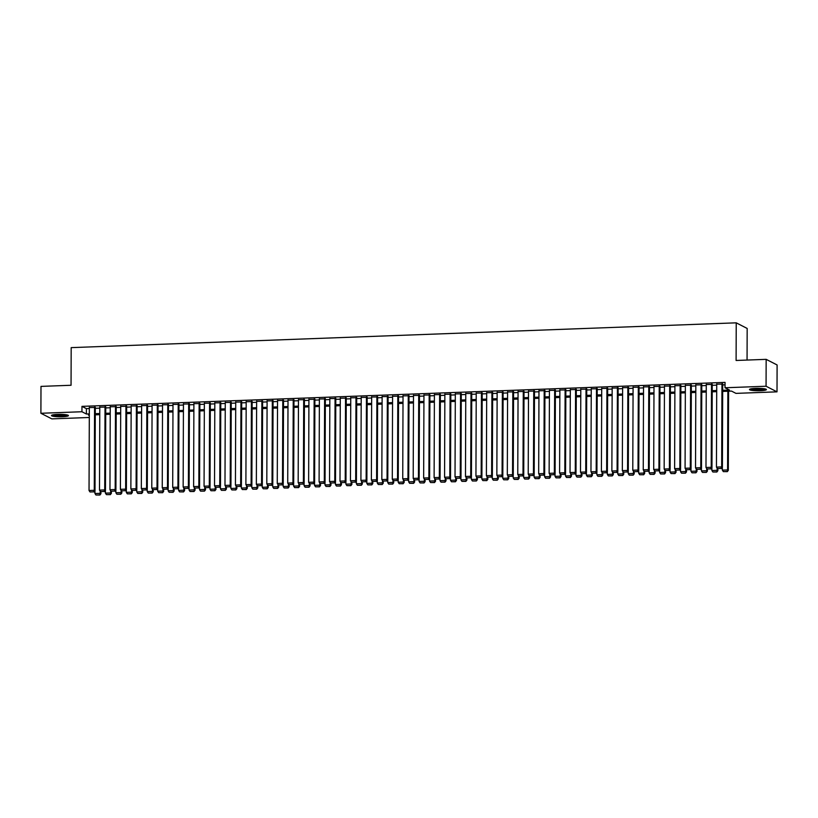 <?xml version="1.0" encoding="UTF-8"?>
<svg xmlns="http://www.w3.org/2000/svg" width="818" height="818" viewBox="0 0 818 818"><rect width="100%" height="100%" fill="white"/><g stroke="black" fill="none" stroke-linecap="round" stroke-linejoin="round"><path stroke-width="1.23" d="M57.659 414.389A8.477 1.217 0.2 0 1 68.436 415.595A8.477 1.217 0.2 0 1 62.27 416.751A8.477 1.217 0.2 0 1 51.483 415.544A8.477 1.217 0.2 0 1 57.659 414.389M755.638 388.366A8.477 1.217 0.2 0 1 766.415 389.572A8.477 1.217 0.2 0 1 760.249 390.728A8.477 1.217 0.2 0 1 749.472 389.511A8.477 1.217 0.2 0 1 755.638 388.366M747.059 360.063L747.171 328.447L736.231 322.834L71.186 347.63L71.054 385.268L40.992 386.393L40.9 413.274L81.943 411.74L86.381 414.01L89.305 413.908M736.231 322.834L736.098 360.472L766.159 359.347L777.1 364.961L777.008 391.842L735.965 393.376L731.527 391.096L722.672 391.433M89.295 417.487L51.841 418.877L40.9 413.274M95.297 407.456L89.336 407.558M105.757 407.067L99.786 407.17M116.217 406.669L110.246 406.781M126.667 406.28L120.706 406.382M137.127 405.892L131.156 405.994M147.588 405.503L141.616 405.605M158.038 405.114L152.076 405.217M168.498 404.726L162.526 404.828M178.958 404.337L172.987 404.44M189.408 403.949L183.436 404.051M199.868 403.55L193.897 403.652M210.318 403.162L204.357 403.264M220.778 402.773L214.807 402.875M231.238 402.384L225.267 402.487M241.688 401.996L235.727 402.098M252.148 401.607L246.177 401.71M262.609 401.219L256.637 401.321M273.059 400.82L267.097 400.932M283.519 400.431L277.547 400.534M293.979 400.043L288.008 400.145M304.429 399.654L298.468 399.757M314.889 399.266L308.918 399.368M325.349 398.877L319.378 398.979M335.799 398.489L329.838 398.591M346.259 398.1L340.288 398.202M356.72 397.701L350.748 397.814M367.17 397.313L361.208 397.415M377.63 396.924L371.658 397.027M388.09 396.536L382.118 396.638M398.54 396.147L392.579 396.249M409 395.759L403.029 395.861M419.46 395.37L413.489 395.472M429.91 394.982L423.949 395.084M440.37 394.583L434.399 394.695M450.83 394.194L444.859 394.296M461.28 393.806L455.319 393.908M471.741 393.417L465.769 393.519M482.201 393.029L476.229 393.131M492.651 392.64L486.69 392.742M503.111 392.251L497.139 392.354M513.571 391.863L507.6 391.965M524.021 391.464L518.05 391.566M534.481 391.076L528.51 391.178M544.931 390.687L538.97 390.789M555.391 390.298L549.42 390.401M565.851 389.91L559.88 390.012M576.301 389.521L570.34 389.624M586.762 389.133L580.79 389.235M597.222 388.744L591.25 388.847M607.672 388.346L601.711 388.448M618.132 387.957L612.161 388.059M628.592 387.568L622.621 387.671M639.042 387.18L633.081 387.282M649.502 386.791L643.531 386.894M659.962 386.403L653.991 386.505M670.412 386.014L664.451 386.116M680.873 385.615L674.901 385.728M691.333 385.227L685.361 385.329M701.783 384.838L695.821 384.941M712.243 384.45L706.271 384.552M722.683 390.288L729.462 390.043L725.024 387.763L725.045 382.384L81.964 406.362L86.391 408.642L89.326 408.53M95.297 408.305L99.786 408.141M105.757 407.916L110.246 407.753M116.207 407.528L120.696 407.364M126.667 407.139L131.156 406.965M137.127 406.75L141.616 406.577M147.577 406.362L152.066 406.188M158.038 405.963L162.526 405.8M168.498 405.575L172.976 405.411M178.948 405.186L183.436 405.022M189.408 404.798L193.897 404.634M199.868 404.409L204.347 404.245M210.318 404.02L214.807 403.847M220.778 403.632L225.267 403.458M231.238 403.243L235.717 403.069M241.688 402.845L246.177 402.681M252.148 402.456L256.637 402.292M262.598 402.067L267.087 401.904M273.059 401.679L277.547 401.515M283.519 401.29L288.008 401.117M293.969 400.902L298.458 400.728M304.429 400.513L308.918 400.339M314.889 400.114L319.378 399.951M325.339 399.726L329.828 399.562M335.799 399.337L340.288 399.174M346.259 398.949L350.748 398.785M356.709 398.56L361.198 398.397M367.17 398.172L371.658 397.998M377.63 397.783L382.118 397.609M388.08 397.395L392.568 397.221M398.54 396.996L403.029 396.832M409 396.607L413.489 396.444M419.45 396.219L423.939 396.055M429.91 395.83L434.399 395.667M440.37 395.442L444.859 395.278M450.82 395.053L455.309 394.879M461.28 394.665L465.769 394.491M471.741 394.276L476.229 394.102M482.191 393.877L486.679 393.714M492.651 393.489L497.139 393.325M503.111 393.1L507.589 392.937M513.561 392.712L518.05 392.548M524.021 392.323L528.51 392.159M534.481 391.934L538.96 391.761M544.931 391.546L549.42 391.372M555.391 391.157L559.88 390.984M565.851 390.759L570.33 390.595M576.301 390.37L580.79 390.206M586.762 389.981L591.25 389.818M597.212 389.593L601.7 389.429M607.672 389.204L612.161 389.041M618.132 388.816L622.621 388.642M628.582 388.427L633.071 388.253M639.042 388.029L643.531 387.865M649.502 387.64L653.991 387.476M659.952 387.251L664.441 387.088M670.412 386.863L674.901 386.699M680.873 386.474L685.361 386.311M691.322 386.086L695.811 385.912M701.783 385.697L706.271 385.523M712.243 385.309L716.732 385.135M722.693 384.91L725.034 384.828M722.703 384.061L716.732 384.163M766.159 359.347L766.067 386.239L777.008 391.842M81.964 406.362L81.943 411.74M725.024 387.763L766.067 386.239M95.277 413.683L99.765 413.519M105.737 413.294L110.225 413.131M116.187 412.906L120.675 412.732M126.647 412.517L131.136 412.344M137.107 412.119L141.596 411.955M147.557 411.73L152.046 411.566M158.017 411.342L162.506 411.178M168.477 410.953L172.966 410.789M178.927 410.564L183.416 410.401M189.387 410.176L193.876 410.002M199.848 409.787L204.336 409.613M210.298 409.399L214.786 409.225M220.758 409L225.247 408.836M231.218 408.611L235.707 408.448M241.668 408.223L246.157 408.059M252.128 407.834L256.617 407.671M262.588 407.446L267.077 407.282M273.038 407.057L277.527 406.883M283.498 406.669L287.987 406.495M293.959 406.28L298.447 406.106M304.408 405.881L308.897 405.718M314.869 405.493L319.357 405.329M325.329 405.104L329.818 404.941M335.779 404.716L340.268 404.552M346.239 404.327L350.728 404.164M356.699 403.939L361.178 403.765M367.149 403.55L371.638 403.376M377.609 403.162L382.098 402.988M388.069 402.763L392.548 402.599M398.519 402.374L403.008 402.211M408.98 401.986L413.468 401.822M419.429 401.597L423.918 401.433M429.89 401.209L434.378 401.045M440.35 400.82L444.839 400.646M450.8 400.431L455.289 400.258M461.26 400.043L465.749 399.869M471.72 399.644L476.209 399.481M482.17 399.256L486.659 399.092M492.63 398.867L497.119 398.703M503.09 398.478L507.579 398.315M513.54 398.09L518.029 397.916M524.001 397.701L528.489 397.528M534.461 397.313L538.95 397.139M544.911 396.914L549.399 396.75M555.371 396.526L559.86 396.362M565.831 396.137L570.32 395.973M576.281 395.748L580.77 395.585M586.741 395.36L591.23 395.196M597.201 394.971L601.69 394.797M607.651 394.583L612.14 394.409M618.111 394.194L622.6 394.02M628.572 393.795L633.06 393.632M639.022 393.407L643.51 393.243M649.482 393.018L653.971 392.855M659.942 392.63L664.431 392.466M670.392 392.241L674.881 392.078M680.852 391.853L685.341 391.679M691.312 391.464L695.791 391.29M701.762 391.076L706.251 390.902M712.222 390.677L716.711 390.513M89.305 415.043L88.446 415.074L89.305 415.513M716.701 391.648L712.212 391.822M706.251 392.047L701.762 392.211M695.791 392.435L691.302 392.599M685.331 392.824L680.852 392.988M674.881 393.213L670.392 393.376M664.42 393.601L659.932 393.765M653.96 393.99L649.482 394.164M643.51 394.378L639.022 394.552M633.05 394.767L628.561 394.941M622.59 395.166L618.111 395.329M612.14 395.554L607.651 395.718M601.68 395.943L597.191 396.106M591.23 396.331L586.741 396.495M580.77 396.72L576.281 396.883M570.31 397.108L565.821 397.282M559.86 397.497L555.371 397.671M549.399 397.885L544.911 398.059M538.939 398.284L534.451 398.448M528.489 398.673L524.001 398.836M518.029 399.061L513.54 399.225M507.569 399.45L503.08 399.613M497.119 399.838L492.63 400.002M486.659 400.227L482.17 400.401M476.199 400.615L471.71 400.789M465.749 401.004L461.26 401.178M455.289 401.403L450.8 401.566M444.828 401.791L440.34 401.955M434.378 402.18L429.89 402.344M423.918 402.568L419.429 402.732M413.458 402.957L408.969 403.121M403.008 403.346L398.519 403.519M392.548 403.734L388.059 403.908M382.088 404.123L377.599 404.296M371.638 404.521L367.149 404.685M361.178 404.91L356.689 405.074M350.717 405.299L346.239 405.462M340.268 405.687L335.779 405.851M329.807 406.076L325.319 406.239M319.347 406.464L314.869 406.638M308.897 406.853L304.408 407.027M298.437 407.252L293.948 407.415M287.977 407.64L283.498 407.804M277.527 408.029L273.038 408.192M267.067 408.417L262.578 408.581M256.617 408.806L252.128 408.969M246.157 409.194L241.668 409.368M235.696 409.583L231.208 409.757M225.247 409.971L220.758 410.145M214.786 410.37L210.298 410.534M204.326 410.759L199.837 410.922M193.876 411.147L189.387 411.311M183.416 411.536L178.927 411.699M172.956 411.924L168.467 412.088M162.506 412.313L158.017 412.487M152.046 412.701L147.557 412.875M141.586 413.09L137.097 413.264M131.136 413.489L126.647 413.652M120.675 413.877L116.187 414.041M110.215 414.266L105.727 414.429M99.765 414.654L95.277 414.818M86.391 408.642L86.381 414.01M721.957 383.683L721.67 466.914L722.406 467.293L722.703 383.775M716.732 383.877L716.445 467.109L721.67 466.914L721.098 468.448L717.447 468.591L721.098 468.448M722.406 467.293L721.394 468.602M717.447 468.591L716.445 467.109M727.856 391.239L727.58 469.941L722.355 470.135L722.366 467.354M727.018 471.485L723.357 471.618L727.314 471.638L727.58 469.941L728.317 470.319L728.593 391.209M722.355 470.135L723.357 471.618M727.314 471.638L728.317 470.319M765.127 388.918A7.331 1.053 0.2 0 1 759.942 389.705A7.331 1.053 0.2 0 1 750.76 388.877M752.141 388.632A6.789 0.982 -179.8 0 0 759.799 389.092A6.789 0.982 -179.8 0 0 763.746 388.673M750.045 389.082A8.425 1.217 -179.8 0 0 760.239 389.859A8.425 1.217 -179.8 0 0 765.852 389.133M67.148 414.951A7.331 1.053 0.2 0 1 62.117 415.728A7.331 1.053 0.2 0 1 54.847 415.452A7.331 1.053 0.2 0 1 52.781 414.9M54.162 414.654A6.789 0.982 -179.8 0 0 55.235 414.859A6.789 0.982 -179.8 0 0 65.767 414.695M52.066 415.104A8.425 1.217 -179.8 0 0 54.09 415.554A8.425 1.217 -179.8 0 0 67.863 415.155M711.507 384.071L711.21 467.303L711.957 467.681L712.243 384.163M706.271 384.266L705.985 467.497L711.21 467.303L710.648 468.847L706.987 468.98L710.648 468.847M711.957 467.681L710.944 468.99M706.987 468.98L705.985 467.497M701.046 384.46L700.76 467.691L701.496 468.07L701.783 384.552M695.821 384.654L695.525 467.886L700.76 467.691L700.188 469.235L696.527 469.368L700.188 469.235M701.496 468.07L700.484 469.379M696.527 469.368L695.525 467.886M690.586 384.849L690.3 468.08L691.036 468.458L691.333 384.941M685.361 385.043L685.075 468.274L690.3 468.08L689.738 469.624L686.077 469.757L689.738 469.624M691.036 468.458L690.024 469.777M686.077 469.757L685.075 468.274M680.136 385.237L679.84 468.469L680.586 468.847L680.873 385.329M674.901 385.431L674.615 468.663L679.84 468.469L679.277 470.013L675.617 470.145L679.277 470.013M680.586 468.847L679.574 470.166M675.617 470.145L674.615 468.663M717.13 468.131L717.12 470.33L711.895 470.524L711.905 467.743M716.558 471.874L712.897 472.006L716.854 472.027L717.12 470.33L717.867 470.708L717.867 468.734M711.895 470.524L712.897 472.006M716.854 472.027L717.867 470.708M706.68 468.52L706.67 470.718L701.435 470.923L701.445 468.131M706.098 472.262L702.437 472.395L706.394 472.415L706.67 470.718L707.406 471.107L707.417 469.123M701.435 470.923L702.437 472.395M706.394 472.415L707.406 471.107M696.22 468.908L696.21 471.117L690.985 471.311L690.995 468.52M695.648 472.651L691.987 472.794L695.944 472.804L696.21 471.117L696.946 471.495L696.956 469.512M690.985 471.311L691.987 472.794M695.944 472.804L696.946 471.495M685.76 469.297L685.76 471.505L680.525 471.7L680.535 468.908M685.187 473.039L681.527 473.182L685.484 473.193L685.76 471.505L686.496 471.884L686.496 469.9M680.525 471.7L681.527 473.182M685.484 473.193L686.496 471.884M669.676 385.636L669.39 468.857L670.126 469.235L670.412 385.728M664.451 385.83L664.155 469.051L669.39 468.857L668.817 470.401L665.157 470.534L668.817 470.401M670.126 469.235L669.114 470.554M665.157 470.534L664.155 469.051M675.31 469.685L675.3 471.894L670.075 472.088L670.075 469.297M674.727 473.438L671.067 473.571L675.024 473.581L675.3 471.894L676.036 472.272L676.046 470.299M670.075 472.088L671.067 473.571M675.024 473.581L676.036 472.272M659.216 386.024L658.93 469.246L659.666 469.634L659.962 386.116M653.991 386.219L653.705 469.45L658.93 469.246L658.367 470.79L654.707 470.933L658.367 470.79M659.666 469.634L658.654 470.943M654.707 470.933L653.705 469.45M664.85 470.084L664.84 472.283L659.615 472.477L659.625 469.685M664.277 473.826L660.617 473.959L664.574 473.97L664.84 472.283L665.576 472.661L665.586 470.687M659.615 472.477L660.617 473.959M664.574 473.97L665.576 472.661M648.766 386.413L648.47 469.644L649.216 470.023L649.502 386.505M643.531 386.607L643.245 469.839L648.47 469.644L647.907 471.178L644.247 471.321L647.907 471.178M649.216 470.023L648.204 471.332M644.247 471.321L643.245 469.839M654.39 470.473L654.39 472.671L649.155 472.865L649.165 470.084M653.817 474.215L650.157 474.348L654.114 474.368L654.39 472.671L655.126 473.049L655.126 471.076M649.155 472.865L650.157 474.348M654.114 474.368L655.126 473.049M638.306 386.802L638.02 470.033L638.756 470.411L639.052 386.894M633.081 386.996L632.784 470.227L638.02 470.033L637.447 471.567L633.786 471.71L637.447 471.567M638.756 470.411L637.743 471.72M633.786 471.71L632.784 470.227M643.94 470.861L643.93 473.06L638.705 473.254L638.715 470.473M643.357 474.604L639.696 474.737L643.654 474.757L643.93 473.06L644.666 473.438L644.676 471.465M638.705 473.254L639.696 474.737M643.654 474.757L644.666 473.438M627.846 387.19L627.559 470.422L628.296 470.8L628.592 387.282M622.621 387.384L622.334 470.616L627.559 470.422L626.997 471.966L623.336 472.098L626.997 471.966M628.296 470.8L627.283 472.109M623.336 472.098L622.334 470.616M633.48 471.25L633.469 473.448L628.244 473.642L628.255 470.861M632.907 474.992L629.246 475.125L633.204 475.146L633.469 473.448L634.206 473.826L634.216 471.853M628.244 473.642L629.246 475.125M633.204 475.146L634.206 473.826M617.396 387.579L617.099 470.81L617.846 471.188L618.132 387.671M612.161 387.773L611.874 471.004L617.099 470.81L616.537 472.354L612.876 472.487L616.537 472.354M617.846 471.188L616.833 472.507M612.876 472.487L611.874 471.004M623.019 471.638L623.019 473.837L617.784 474.041L617.794 471.25M622.447 475.381L618.786 475.524L622.743 475.534L623.019 473.837L623.756 474.225L623.766 472.242M617.784 474.041L618.786 475.524M622.743 475.534L623.756 474.225M606.936 387.967L606.649 471.199L607.385 471.577L607.682 388.059M601.711 388.161L601.414 471.393L606.649 471.199L606.077 472.743L602.416 472.876L606.077 472.743M607.385 471.577L606.373 472.896M602.416 472.876L601.414 471.393M612.57 472.027L612.559 474.236L607.334 474.43L607.345 471.638M611.987 475.769L608.326 475.912L612.283 475.923L612.559 474.236L613.295 474.614L613.306 472.63M607.334 474.43L608.326 475.912M612.283 475.923L613.295 474.614M596.486 388.356L596.189 471.587L596.925 471.966L597.222 388.448M591.25 388.56L590.964 471.781L596.189 471.587L595.627 473.131L591.966 473.264L595.627 473.131M596.925 471.966L595.923 473.285M591.966 473.264L590.964 471.781M602.109 472.415L602.099 474.624L596.874 474.818L596.884 472.027M601.537 476.158L597.876 476.301L601.833 476.311L602.099 474.624L602.846 475.002L602.846 473.029M596.874 474.818L597.876 476.301M601.833 476.311L602.846 475.002M591.649 472.804L591.649 475.013L586.414 475.207L586.424 472.415M591.077 476.557L587.416 476.689L591.373 476.7L591.649 475.013L592.385 475.391L592.396 473.417M586.414 475.207L587.416 476.689M591.373 476.7L592.385 475.391M581.199 473.203L581.189 475.401L575.964 475.595L575.974 472.804M580.616 476.945L576.966 477.078L580.913 477.099L581.189 475.401L581.925 475.779L581.935 473.806M575.964 475.595L576.966 477.078M580.913 477.099L581.925 475.779M586.025 388.754L585.729 471.976L586.475 472.354L586.762 388.847M580.8 388.949L580.504 472.17L585.729 471.976L585.167 473.52L581.506 473.653L585.167 473.52M586.475 472.354L585.463 473.673M581.506 473.653L580.504 472.17M575.565 389.143L575.279 472.375L576.015 472.753L576.312 389.235M570.34 389.337L570.044 472.569L575.279 472.375L574.706 473.908L571.046 474.051L574.706 473.908M576.015 472.753L575.003 474.062M571.046 474.051L570.044 472.569M565.115 389.532L564.819 472.763L565.555 473.141L565.851 389.624M559.88 389.726L559.594 472.957L564.819 472.763L564.256 474.297L560.596 474.44L564.256 474.297M565.555 473.141L564.553 474.45M560.596 474.44L559.594 472.957M570.739 473.591L570.729 475.79L565.504 475.984L565.514 473.203M570.166 477.334L566.506 477.467L570.463 477.487L570.729 475.79L571.475 476.168L571.475 474.195M565.504 475.984L566.506 477.467M570.463 477.487L571.475 476.168M554.655 389.92L554.359 473.152L555.105 473.53L555.391 390.012M549.43 390.114L549.134 473.346L554.359 473.152L553.796 474.685L550.136 474.829L553.796 474.685M555.105 473.53L554.093 474.839M550.136 474.829L549.134 473.346M560.279 473.98L560.279 476.178L555.044 476.373L555.054 473.591M559.706 477.722L556.046 477.855L560.003 477.876L560.279 476.178L561.015 476.557L561.025 474.583M555.044 476.373L556.046 477.855M560.003 477.876L561.015 476.557M544.195 390.309L543.909 473.54L544.645 473.919L544.941 390.401M538.97 390.503L538.673 473.734L543.909 473.54L543.336 475.084L539.675 475.217L543.336 475.084M544.645 473.919L543.633 475.227M539.675 475.217L538.673 473.734M549.829 474.368L549.819 476.567L544.594 476.761L544.604 473.98M549.246 478.111L545.596 478.244L549.543 478.264L549.819 476.567L550.555 476.945L550.565 474.972M544.594 476.761L545.596 478.244M549.543 478.264L550.555 476.945M533.745 390.697L533.448 473.929L534.185 474.307L534.481 390.789M528.51 390.892L528.224 474.123L533.448 473.929L532.886 475.473L529.226 475.606L532.886 475.473M534.185 474.307L533.183 475.626M529.226 475.606L528.224 474.123M539.369 474.757L539.359 476.966L534.134 477.16L534.144 474.368M538.796 478.499L535.136 478.642L539.093 478.653L539.359 476.966L540.105 477.344L540.105 475.36M534.134 477.16L535.136 478.642M539.093 478.653L540.105 477.344M523.285 391.086L522.999 474.317L523.735 474.696L524.021 391.178M518.06 391.28L517.763 474.512L522.999 474.317L522.426 475.861L518.765 475.994L522.426 475.861M523.735 474.696L522.722 476.015M518.765 475.994L517.763 474.512M528.909 475.146L528.909 477.354L523.673 477.548L523.684 474.757M528.336 478.888L524.675 479.031L528.632 479.041L528.909 477.354L529.645 477.732L529.655 475.749M523.673 477.548L524.675 479.031M528.632 479.041L529.645 477.732M512.825 391.474L512.538 474.706L513.275 475.084L513.571 391.566M507.6 391.679L507.313 474.9L512.538 474.706L511.966 476.25L508.305 476.383L511.966 476.25M513.275 475.084L512.262 476.403M508.305 476.383L507.313 474.9M518.459 475.534L518.448 477.743L513.223 477.937L513.234 475.146M517.886 479.276L514.225 479.42L518.172 479.43L518.448 477.743L519.185 478.121L519.195 476.148M513.223 477.937L514.225 479.42M518.172 479.43L519.185 478.121M502.375 391.873L502.078 475.094L502.814 475.473L503.111 391.965M497.139 392.067L496.853 475.289L502.078 475.094L501.516 476.638L497.855 476.771L501.516 476.638M502.814 475.473L501.812 476.792M497.855 476.771L496.853 475.289M507.998 475.923L507.988 478.131L502.763 478.325L502.773 475.534M507.426 479.675L503.765 479.808L507.722 479.818L507.988 478.131L508.735 478.51L508.735 476.536M502.763 478.325L503.765 479.808M507.722 479.818L508.735 478.51M491.915 392.262L491.628 475.493L492.364 475.871L492.651 392.354M486.69 392.456L486.393 475.687L491.628 475.493L491.056 477.027L487.395 477.17L491.056 477.027M492.364 475.871L491.352 477.18M487.395 477.17L486.393 475.687M497.538 476.321L497.538 478.52L492.303 478.714L492.313 475.923M496.966 480.064L493.305 480.197L497.262 480.217L497.538 478.52L498.274 478.898L498.285 476.925M492.303 478.714L493.305 480.197M497.262 480.217L498.274 478.898M481.454 392.65L481.168 475.882L481.904 476.26L482.201 392.742M476.229 392.844L475.943 476.076L481.168 475.882L480.595 477.415L476.935 477.559L480.595 477.415M481.904 476.26L480.892 477.569M476.935 477.559L475.943 476.076M471.004 393.039L470.708 476.27L471.444 476.649L471.741 393.131M465.769 393.233L465.483 476.465L470.708 476.27L470.145 477.804L466.485 477.947L470.145 477.804M471.444 476.649L470.442 477.957M466.485 477.947L465.483 476.465M460.544 393.427L460.258 476.659L460.994 477.037L461.28 393.519M455.319 393.622L455.023 476.853L460.258 476.659L459.685 478.203L456.025 478.336L459.685 478.203M460.994 477.037L459.982 478.346M456.025 478.336L455.023 476.853M487.088 476.71L487.078 478.908L481.853 479.103L481.863 476.321M486.516 480.452L482.855 480.585L486.802 480.606L487.078 478.908L487.814 479.287L487.825 477.313M481.853 479.103L482.855 480.585M486.802 480.606L487.814 479.287M476.628 477.099L476.618 479.297L471.393 479.491L471.403 476.71M476.056 480.841L472.395 480.974L476.352 480.994L476.618 479.297L477.364 479.675L477.364 477.702M471.393 479.491L472.395 480.974M476.352 480.994L477.364 479.675M466.168 477.487L466.168 479.685L460.933 479.88L460.943 477.099M465.595 481.229L461.935 481.362L465.892 481.383L466.168 479.685L466.904 480.064L466.914 478.09M460.933 479.88L461.935 481.362M465.892 481.383L466.904 480.064M450.084 393.816L449.798 477.047L450.534 477.426L450.83 393.908M444.859 394.01L444.573 477.242L449.798 477.047L449.225 478.591L445.565 478.724L449.225 478.591M450.534 477.426L449.522 478.745M445.565 478.724L444.573 477.242M455.718 477.876L455.708 480.084L450.483 480.278L450.493 477.487M455.145 481.618L451.485 481.761L455.432 481.771L455.708 480.084L456.444 480.463L456.454 478.479M450.483 480.278L451.485 481.761M455.432 481.771L456.444 480.463M439.634 394.204L439.338 477.436L440.084 477.814L440.37 394.296M434.399 394.399L434.113 477.63L439.338 477.436L438.775 478.98L435.115 479.113L438.775 478.98M440.084 477.814L439.072 479.133M435.115 479.113L434.113 477.63M445.258 478.264L445.248 480.473L440.023 480.667L440.033 477.876M444.685 482.006L441.025 482.15L444.982 482.16L445.248 480.473L445.994 480.851L445.994 478.867M440.023 480.667L441.025 482.15M444.982 482.16L445.994 480.851M429.174 394.603L428.888 477.824L429.624 478.203L429.91 394.685M423.949 394.797L423.652 478.019L428.888 477.824L428.315 479.368L424.654 479.501L428.315 479.368M429.624 478.203L428.612 479.522M424.654 479.501L423.652 478.019M434.808 478.653L434.798 480.861L429.562 481.056L429.573 478.264M434.225 482.395L430.565 482.538L434.522 482.548L434.798 480.861L435.534 481.24L435.544 479.266M429.562 481.056L430.565 482.538M434.522 482.548L435.534 481.24M418.714 394.992L418.427 478.213L419.164 478.602L419.46 395.084M413.489 395.186L413.202 478.418L418.427 478.213L417.855 479.757L414.205 479.89L417.855 479.757M419.164 478.602L418.151 479.91M414.205 479.89L413.202 478.418M424.348 479.041L424.337 481.25L419.113 481.444L419.123 478.653M423.775 482.794L420.115 482.927L424.072 482.937L424.337 481.25L425.074 481.628L425.084 479.655M419.113 481.444L420.115 482.927M424.072 482.937L425.074 481.628M408.264 395.38L407.967 478.612L408.714 478.99L409 395.472M403.029 395.575L402.742 478.806L407.967 478.612L407.405 480.146L403.744 480.289L407.405 480.146M408.714 478.99L407.701 480.299M403.744 480.289L402.742 478.806M397.804 395.769L397.517 479L398.254 479.379L398.54 395.861M392.579 395.963L392.282 479.195L397.517 479L396.945 480.534L393.284 480.677L396.945 480.534M398.254 479.379L397.241 480.687M393.284 480.677L392.282 479.195M387.343 396.157L387.057 479.389L387.793 479.767L388.09 396.249M382.118 396.352L381.832 479.583L387.057 479.389L386.485 480.933L382.834 481.066L386.485 480.933M387.793 479.767L386.781 481.076M382.834 481.066L381.832 479.583M413.888 479.44L413.877 481.638L408.652 481.833L408.663 479.041M413.315 483.182L409.654 483.315L413.611 483.336L413.877 481.638L414.624 482.017L414.624 480.043M408.652 481.833L409.654 483.315M413.611 483.336L414.624 482.017M403.438 479.829L403.427 482.027L398.192 482.221L398.202 479.44M402.855 483.571L399.194 483.704L403.151 483.724L403.427 482.027L404.164 482.405L404.174 480.432M398.192 482.221L399.194 483.704M403.151 483.724L404.164 482.405M392.977 480.217L392.967 482.416L387.742 482.61L387.752 479.829M392.405 483.959L388.744 484.092L392.701 484.113L392.967 482.416L393.703 482.794L393.714 480.82M387.742 482.61L388.744 484.092M392.701 484.113L393.703 482.794M376.894 396.546L376.597 479.777L377.343 480.156L377.63 396.638M371.658 396.74L371.372 479.972L376.597 479.777L376.035 481.321L372.374 481.454L376.035 481.321M377.343 480.156L376.331 481.465M372.374 481.454L371.372 479.972M382.517 480.606L382.507 482.804L377.282 483.009L377.292 480.217M381.945 484.348L378.284 484.481L382.241 484.501L382.507 482.804L383.253 483.182L383.253 481.209M377.282 483.009L378.284 484.481M382.241 484.501L383.253 483.182M366.433 396.934L366.147 480.166L366.883 480.544L367.17 397.027M361.208 397.129L360.912 480.36L366.147 480.166L365.574 481.71L361.914 481.843L365.574 481.71M366.883 480.544L365.871 481.863M361.914 481.843L360.912 480.36M372.067 480.994L372.057 483.203L366.822 483.397L366.832 480.606M371.484 484.737L367.824 484.88L371.781 484.89L372.057 483.203L372.793 483.581L372.803 481.597M366.822 483.397L367.824 484.88M371.781 484.89L372.793 483.581M355.973 397.323L355.687 480.555L356.423 480.933L356.72 397.415M350.748 397.517L350.462 480.749L355.687 480.555L355.124 482.099L351.464 482.231L355.124 482.099M356.423 480.933L355.411 482.252M351.464 482.231L350.462 480.749M361.607 481.383L361.597 483.591L356.372 483.786L356.382 480.994M361.035 485.125L357.374 485.268L361.331 485.279L361.597 483.591L362.333 483.97L362.343 481.986M356.372 483.786L357.374 485.268M361.331 485.279L362.333 483.97M345.523 397.722L345.227 480.943L345.973 481.321L346.259 397.814M340.288 397.916L340.002 481.137L345.227 480.943L344.664 482.487L341.004 482.62L344.664 482.487M345.973 481.321L344.961 482.64M341.004 482.62L340.002 481.137M351.147 481.771L351.147 483.98L345.912 484.174L345.922 481.383M350.574 485.524L346.914 485.657L350.871 485.667L351.147 483.98L351.883 484.358L351.883 482.385M345.912 484.174L346.914 485.657M350.871 485.667L351.883 484.358M335.063 398.11L334.777 481.332L335.513 481.72L335.799 398.202M329.838 398.305L329.542 481.536L334.777 481.332L334.204 482.876L330.544 483.019L334.204 482.876M335.513 481.72L334.501 483.029M330.544 483.019L329.542 481.536M340.697 482.16L340.687 484.368L335.462 484.563L335.462 481.771M340.114 485.912L336.454 486.045L340.411 486.056L340.687 484.368L341.423 484.747L341.433 482.773M335.462 484.563L336.454 486.045M340.411 486.056L341.423 484.747M324.603 398.499L324.317 481.73L325.053 482.109L325.349 398.591M319.378 398.693L319.092 481.925L324.317 481.73L323.754 483.264L320.094 483.407L323.754 483.264M325.053 482.109L324.04 483.418M320.094 483.407L319.092 481.925M330.237 482.559L330.227 484.757L325.002 484.951L325.012 482.16M329.664 486.301L326.004 486.434L329.961 486.454L330.227 484.757L330.963 485.135L330.973 483.162M325.002 484.951L326.004 486.434M329.961 486.454L330.963 485.135M314.153 398.887L313.856 482.119L314.603 482.497L314.889 398.979M308.918 399.082L308.631 482.313L313.856 482.119L313.294 483.653L309.633 483.796L313.294 483.653M314.603 482.497L313.591 483.806M309.633 483.796L308.631 482.313M319.777 482.947L319.777 485.146L314.541 485.34L314.552 482.559M319.204 486.69L315.543 486.822L319.501 486.843L319.777 485.146L320.513 485.524L320.513 483.55M314.541 485.34L315.543 486.822M319.501 486.843L320.513 485.524M303.693 399.276L303.406 482.508L304.143 482.886L304.429 399.368M298.468 399.47L298.171 482.702L303.406 482.508L302.834 484.051L299.173 484.184L302.834 484.051M304.143 482.886L303.13 484.195M299.173 484.184L298.171 482.702M309.327 483.336L309.316 485.534L304.091 485.728L304.102 482.947M308.744 487.078L305.083 487.211L309.04 487.231L309.316 485.534L310.053 485.912L310.063 483.939M304.091 485.728L305.083 487.211M309.04 487.231L310.053 485.912M293.233 399.665L292.946 482.896L293.682 483.274L293.979 399.757M288.008 399.859L287.721 483.09L292.946 482.896L292.384 484.44L288.723 484.573L292.384 484.44M293.682 483.274L292.67 484.593M288.723 484.573L287.721 483.09M298.867 483.724L298.856 485.923L293.631 486.127L293.642 483.336M298.294 487.467L294.633 487.61L298.59 487.62L298.856 485.923L299.592 486.311L299.603 484.328M293.631 486.127L294.633 487.61M298.59 487.62L299.592 486.311M282.783 400.053L282.486 483.285L283.233 483.663L283.519 400.145M277.547 400.247L277.261 483.479L282.486 483.285L281.924 484.829L278.263 484.962L281.924 484.829M283.233 483.663L282.22 484.982M278.263 484.962L277.261 483.479M288.406 484.113L288.406 486.321L283.171 486.516L283.181 483.724M287.834 487.855L284.173 487.998L288.13 488.009L288.406 486.321L289.143 486.7L289.153 484.716M283.171 486.516L284.173 487.998M288.13 488.009L289.143 486.7M272.322 400.442L272.036 483.673L272.772 484.051L273.069 400.534M267.097 400.636L266.801 483.867L272.036 483.673L271.464 485.217L267.803 485.35L271.464 485.217M272.772 484.051L271.76 485.371M267.803 485.35L266.801 483.867M277.956 484.501L277.946 486.71L272.721 486.904L272.731 484.113M277.374 488.244L273.713 488.387L277.67 488.397L277.946 486.71L278.682 487.088L278.693 485.105M272.721 486.904L273.713 488.387M277.67 488.397L278.682 487.088M261.872 400.84L261.576 484.062L262.312 484.44L262.609 400.932M256.637 401.035L256.351 484.256L261.576 484.062L261.014 485.606L257.353 485.739L261.014 485.606M262.312 484.44L261.31 485.759M257.353 485.739L256.351 484.256M267.496 484.89L267.486 487.099L262.261 487.293L262.271 484.501M266.924 488.643L263.263 488.775L267.22 488.786L267.486 487.099L268.232 487.477L268.232 485.503M262.261 487.293L263.263 488.775M267.22 488.786L268.232 487.477M251.412 401.229L251.116 484.46L251.862 484.839L252.148 401.321M246.187 401.423L245.891 484.655L251.116 484.46L250.553 485.994L246.893 486.137L250.553 485.994M251.862 484.839L250.85 486.148M246.893 486.137L245.891 484.655M257.036 485.289L257.036 487.487L251.801 487.681L251.811 484.89M256.463 489.031L252.803 489.164L256.76 489.174L257.036 487.487L257.772 487.865L257.782 485.892M251.801 487.681L252.803 489.164M256.76 489.174L257.772 487.865M240.952 401.618L240.666 484.849L241.402 485.227L241.699 401.71M235.727 401.812L235.431 485.043L240.666 484.849L240.093 486.383L236.433 486.526L240.093 486.383M241.402 485.227L240.39 486.536M236.433 486.526L235.431 485.043M246.586 485.677L246.576 487.876L241.351 488.07L241.361 485.289M246.003 489.42L242.353 489.553L246.3 489.573L246.576 487.876L247.312 488.254L247.322 486.281M241.351 488.07L242.353 489.553M246.3 489.573L247.312 488.254M230.502 402.006L230.206 485.238L230.942 485.616L231.238 402.098M225.267 402.2L224.981 485.432L230.206 485.238L229.643 486.771L225.983 486.914L229.643 486.771M230.942 485.616L229.94 486.925M225.983 486.914L224.981 485.432M236.126 486.066L236.116 488.264L230.891 488.458L230.901 485.677M235.553 489.808L231.893 489.941L235.85 489.962L236.116 488.264L236.862 488.643L236.862 486.669M230.891 488.458L231.893 489.941M235.85 489.962L236.862 488.643M220.042 402.395L219.745 485.626L220.492 486.004L220.778 402.487M214.817 402.589L214.52 485.82L219.745 485.626L219.183 487.17L215.523 487.303L219.183 487.17M220.492 486.004L219.48 487.313M215.523 487.303L214.52 485.82M225.666 486.454L225.666 488.653L220.431 488.847L220.441 486.066M225.093 490.197L221.433 490.33L225.39 490.35L225.666 488.653L226.402 489.031L226.412 487.058M220.431 488.847L221.433 490.33M225.39 490.35L226.402 489.031M209.582 402.783L209.296 486.015L210.032 486.393L210.328 402.875M204.357 402.977L204.06 486.209L209.296 486.015L208.723 487.559L205.062 487.692L208.723 487.559M210.032 486.393L209.019 487.712M205.062 487.692L204.06 486.209M215.216 486.843L215.206 489.041L209.981 489.246L209.991 486.454M214.633 490.585L210.983 490.728L214.929 490.739L215.206 489.041L215.942 489.43L215.952 487.446M209.981 489.246L210.983 490.728M214.929 490.739L215.942 489.43M199.132 403.172L198.835 486.403L199.572 486.782L199.868 403.264M193.897 403.366L193.61 486.598L198.835 486.403L198.273 487.947L194.612 488.08L198.273 487.947M199.572 486.782L198.569 488.101M194.612 488.08L193.61 486.598M204.756 487.231L204.745 489.44L199.52 489.634L199.531 486.843M204.183 490.974L200.522 491.117L204.48 491.127L204.745 489.44L205.492 489.818L205.492 487.835M199.52 489.634L200.522 491.117M204.48 491.127L205.492 489.818M188.672 403.56L188.375 486.792L189.122 487.17L189.408 403.652M183.447 403.765L183.15 486.986L188.375 486.792L187.813 488.336L184.152 488.469L187.813 488.336M189.122 487.17L188.109 488.489M184.152 488.469L183.15 486.986M194.295 487.62L194.295 489.829L189.06 490.023L189.07 487.231M193.723 491.362L190.062 491.506L194.019 491.516L194.295 489.829L195.032 490.207L195.042 488.234M189.06 490.023L190.062 491.506M194.019 491.516L195.032 490.207M178.212 403.959L177.925 487.18L178.661 487.559L178.958 404.051M172.987 404.153L172.7 487.375L177.925 487.18L177.353 488.724L173.692 488.857L177.353 488.724M178.661 487.559L177.649 488.878M173.692 488.857L172.7 487.375M183.846 488.009L183.835 490.217L178.61 490.411L178.621 487.62M183.273 491.761L179.612 491.894L183.559 491.904L183.835 490.217L184.571 490.596L184.582 488.622M178.61 490.411L179.612 491.894M183.559 491.904L184.571 490.596M167.762 404.348L167.465 487.579L168.201 487.957L168.498 404.44M162.526 404.542L162.24 487.773L167.465 487.579L166.903 489.113L163.242 489.256L166.903 489.113M168.201 487.957L167.199 489.266M163.242 489.256L162.24 487.773M157.301 404.736L157.015 487.968L157.751 488.346L158.038 404.828M152.076 404.93L151.78 488.162L157.015 487.968L156.442 489.501L152.782 489.645L156.442 489.501M157.751 488.346L156.739 489.655M152.782 489.645L151.78 488.162M146.841 405.125L146.555 488.356L147.291 488.735L147.588 405.217M141.616 405.319L141.33 488.55L146.555 488.356L145.982 489.89L142.322 490.033L145.982 489.89M147.291 488.735L146.279 490.043M142.322 490.033L141.33 488.55M136.391 405.513L136.095 488.745L136.831 489.123L137.127 405.605M131.156 405.708L130.87 488.939L136.095 488.745L135.532 490.289L131.872 490.422L135.532 490.289M136.831 489.123L135.829 490.432M131.872 490.422L130.87 488.939M125.931 405.902L125.645 489.133L126.381 489.512L126.667 405.994M120.706 406.096L120.41 489.328L125.645 489.133L125.072 490.677L121.412 490.81L125.072 490.677M126.381 489.512L125.369 490.831M121.412 490.81L120.41 489.328M115.471 406.29L115.185 489.522L115.921 489.9L116.217 406.382M110.246 406.485L109.96 489.716L115.185 489.522L114.612 491.066L110.951 491.199L114.612 491.066M115.921 489.9L114.909 491.219M110.951 491.199L109.96 489.716M173.385 488.407L173.375 490.606L168.15 490.8L168.16 488.009M172.813 492.15L169.152 492.283L173.109 492.303L173.375 490.606L174.122 490.984L174.122 489.011M168.15 490.8L169.152 492.283M173.109 492.303L174.122 490.984M162.925 488.796L162.925 490.994L157.69 491.189L157.7 488.407M162.353 492.538L158.692 492.671L162.649 492.692L162.925 490.994L163.661 491.373L163.672 489.399M157.69 491.189L158.692 492.671M162.649 492.692L163.661 491.373M152.475 489.184L152.465 491.383L147.24 491.577L147.25 488.796M151.903 492.927L148.242 493.06L152.189 493.08L152.465 491.383L153.201 491.761L153.211 489.788M147.24 491.577L148.242 493.06M152.189 493.08L153.201 491.761M142.015 489.573L142.005 491.771L136.78 491.966L136.79 489.184M141.442 493.315L137.782 493.448L141.739 493.469L142.005 491.771L142.751 492.15L142.751 490.176M136.78 491.966L137.782 493.448M141.739 493.469L142.751 492.15M131.555 489.962L131.555 492.17L126.32 492.364L126.33 489.573M130.982 493.704L127.322 493.847L131.279 493.857L131.555 492.17L132.291 492.548L132.301 490.565M126.32 492.364L127.322 493.847M131.279 493.857L132.291 492.548M121.105 490.35L121.095 492.559L115.87 492.753L115.88 489.962M120.532 494.092L116.872 494.236L120.819 494.246L121.095 492.559L121.831 492.937L121.841 490.953M115.87 492.753L116.872 494.236M120.819 494.246L121.831 492.937M105.021 406.679L104.724 489.91L105.471 490.289L105.757 406.771M99.786 406.883L99.499 490.105L104.724 489.91L104.162 491.454L100.502 491.587L104.162 491.454M105.471 490.289L104.459 491.608M100.502 491.587L99.499 490.105M110.645 490.739L110.635 492.947L105.41 493.142L105.42 490.35M110.072 494.481L106.412 494.624L110.369 494.634L110.635 492.947L111.381 493.326L111.381 491.352M105.41 493.142L106.412 494.624M110.369 494.634L111.381 493.326M94.561 407.078L94.275 490.299L95.011 490.677L95.297 407.17M89.336 407.272L89.039 490.493L94.275 490.299L93.702 491.843L90.041 491.976L93.702 491.843M95.011 490.677L93.998 491.996M90.041 491.976L89.039 490.493M100.195 491.127L100.185 493.336L94.949 493.53L94.96 490.739M99.612 494.88L95.951 495.013L99.908 495.023L100.185 493.336L100.921 493.714L100.931 491.741M94.949 493.53L95.951 495.013M99.908 495.023L100.921 493.714"/></g></svg>
